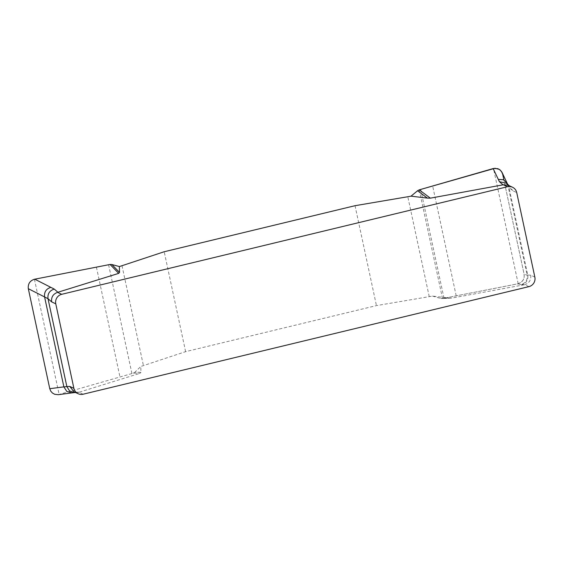 <?xml version="1.0" encoding="UTF-8"?>
<svg xmlns="http://www.w3.org/2000/svg" width="563" height="563" viewBox="0 0 563 563"><rect width="100%" height="100%" fill="white"/><g stroke="black" fill="none" stroke-linecap="round" stroke-linejoin="round"><path stroke-width="0.42" stroke-dasharray="2.81 2.11" d="M432.44 296.075L440.653 298.446L448.866 298.024L432.44 296.075A29.769 4.166 167.9 0 1 429.231 296.645L376.443 305.603L185.614 351.657L143.424 365.612A29.769 4.166 167.9 0 1 140.785 366.457L140.94 372.333L134.972 372.213L140.785 366.457M448.866 298.024L451.786 298.066L524.779 284.695L528.903 286.637M83.134 394.213L79.003 392.263L140.103 373.276L140.94 372.333M185.614 351.657L164.199 251.745M355.028 205.699L376.443 305.603M58.242 394.691L133.368 373.142L140.103 373.276M133.368 373.142L134.972 372.213M72.282 392.883L59.467 394.445M440.653 298.446L442.525 298.538L518.192 283.752C522.682 282.197 524.653 279.023 524.104 274.23L502.668 174.22L507.284 183.432M450.928 298.144L442.525 298.538L451.786 298.066M517.854 283.829L520.866 284.667C525.589 283.217 527.679 280.022 527.144 275.075L524.104 274.23M502.668 174.22L502.02 172.377M534.85 277.123L530.719 275.173L527.144 275.075L507.868 185.157L508.966 187.458L512.597 190.639L516.728 192.588M79.003 392.263L77.412 392.474L73.992 391.764M508.375 185.283L510.141 186.437L512.597 190.639M530.719 275.173C531.254 279.895 529.269 283.069 524.779 284.695M520.866 284.667L521.514 284.843C526.236 283.4 528.326 280.198 527.791 275.258L508.966 187.458L506.517 183.264M73.436 392.643L74.492 392.559M419.231 189.858L442.525 298.538L517.854 283.829L520.958 282.471L523.055 280.212L524.16 277.327L524.104 274.23L503.885 179.921M521.514 284.843L524.435 284.765M79.32 392.179L76.406 392.256M429.231 296.645L407.809 196.74M518.192 283.752L493.477 168.478M456.206 295.864L432.651 186.001M444.017 298.242L420.695 189.45M122.009 265.708L143.424 365.612M34.427 279.255L59.143 394.529M96.414 267.144L119.968 377.006M108.596 264.758L131.925 373.558M510.141 186.437L509.346 185.741M508.044 185.516L507.622 184.235M77.412 392.474L75.604 392.524"/><path stroke-width="0.84" d="M119.363 266.545L111.882 264.526L119.525 272.422L119.363 266.545A29.769 4.166 -12.1 0 0 122.009 265.708L164.199 251.745L355.028 205.699L407.809 196.74A29.769 4.166 -12.1 0 0 411.018 196.163L427.444 198.12L417.57 190.758L411.018 196.163M119.525 272.422L118.687 273.372L57.588 292.359L61.719 294.308L507.488 186.733A7.938 7.734 -64.7 0 1 516.728 192.588L534.85 277.123A7.938 7.734 -64.7 0 1 528.903 286.637L83.134 394.213A7.938 7.734 -64.7 0 1 73.894 388.357L55.772 303.823A7.938 7.734 -64.7 0 1 61.719 294.308M507.488 186.733L503.357 184.784L430.364 198.155L427.444 198.12M111.882 264.526L110.074 264.462L34.427 279.255C29.86 280.775 27.826 283.921 28.319 288.685L49.762 388.695L63.865 386.872L66.87 391.51L72.184 392.89M118.687 273.372L110.074 264.462M34.758 279.178L50.867 287.362C46.145 288.812 44.055 292.007 44.59 296.954L28.319 288.685M49.762 388.695L50.719 391.095L52.429 393.03L54.688 394.29L58.242 394.691M55.772 303.823L51.641 301.874L48.01 298.693L44.59 296.954L63.865 386.872L69.763 386.408L73.894 388.357M502.02 172.377L500.064 169.92L497.868 168.682L493.477 168.478L419.231 189.858L430.364 198.155M503.885 179.921L502.668 174.22L501.457 171.426L499.29 169.372L494.99 168.26L419.231 189.858L417.57 190.758M507.228 183.32L503.484 179.731L498.297 179.393L493.146 168.562M51.641 301.874C51.113 297.151 53.091 293.985 57.588 292.359M73.992 391.764L69.763 386.408M503.357 184.784L508.375 185.283L512.52 187.24M50.867 287.362L54.294 289.108C49.572 290.557 47.475 293.752 48.01 298.693L66.835 386.492L69.523 390.891L74.351 392.559M498.297 179.393L499.402 181.694L506.461 183.214M503.012 184.854L499.402 181.694M54.294 289.108L57.905 292.267M74.605 392.552L58.306 394.684M502.09 172.51L507.622 184.235M73.971 391.757L78.095 393.706M509.346 185.741L506.517 183.264L508.044 185.516M75.604 392.524L74.485 392.559"/></g></svg>
